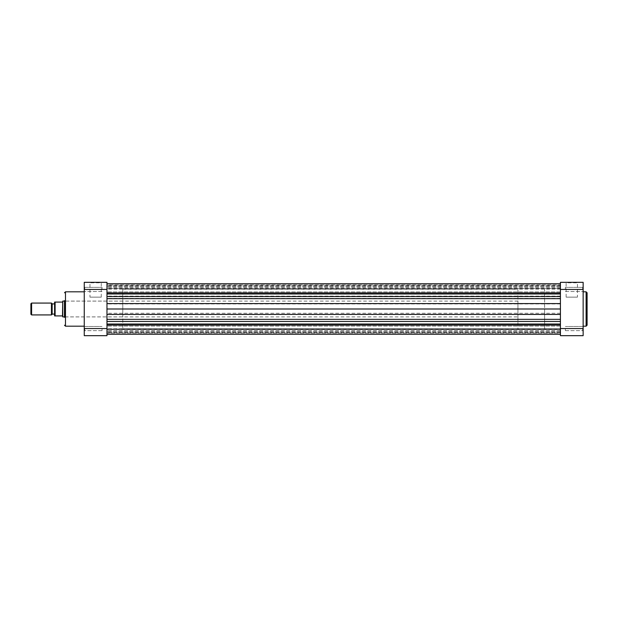 <?xml version="1.0" encoding="UTF-8"?>
<svg xmlns="http://www.w3.org/2000/svg" width="618" height="618" viewBox="0 0 618 618"><rect width="100%" height="100%" fill="white"/><g stroke="black" fill="none" stroke-linecap="round" stroke-linejoin="round"><path stroke-width="0.46" stroke-dasharray="3.09 2.32" d="M106.968 289.44L106.968 334.238L106.968 289.44L106.968 331.032L106.968 328.56L106.968 331.032L106.968 328.56L84.249 328.56L84.249 286.868L84.249 292.005L84.249 289.44L84.249 292.005L84.249 289.44L106.968 289.44L106.968 282.326L84.249 282.326L84.249 289.44M560.426 289.44L560.426 283.762L560.426 284.96L106.968 284.96L106.968 285.949L106.968 284.96L560.426 284.96L560.426 289.077L560.426 283.762L560.426 328.56L560.426 325.068L106.968 325.068L560.426 325.068L560.426 289.239L560.426 335.674L583.145 335.674L583.145 282.326L560.426 282.326L560.426 289.44L583.145 289.44M560.426 333.04L560.426 328.753L560.426 333.04L106.968 333.04L106.968 334.238L106.968 332.051L106.968 333.04L560.426 333.04M560.426 309L560.426 289.239L560.426 328.761L560.426 309L560.426 328.761L560.426 309L106.968 309L106.968 328.761L106.968 309M106.968 329.518L106.968 332.051L106.968 328.753L106.968 329.518L560.426 329.518M106.968 329.093L106.968 332.7L106.968 329.093L560.426 329.093M106.968 288.498L106.968 285.284L106.968 289.077L106.968 288.498L560.426 288.498M560.426 324.017L106.968 324.017M560.426 313.272L106.968 313.272M560.426 303.94L106.968 303.94M560.426 293.983L106.968 293.983M560.426 292.932L106.968 292.932L560.426 292.932M560.426 285.949L106.968 285.949L560.426 285.949M560.426 285.284L106.968 285.284M560.426 286.914L106.968 286.914M560.426 325.068L106.968 325.068M560.426 332.051L106.968 332.051L560.426 332.051M560.426 330.784L106.968 330.784M560.426 332.7L106.968 332.7M560.426 330.908L106.968 330.908M89.958 297.142L101.259 297.142L89.958 297.142L89.958 282.82L101.259 282.82L101.754 282.326L89.463 282.326L101.754 282.326M101.259 297.142L101.259 282.82L89.958 282.82L89.463 282.326M84.743 289.44L84.743 287.362L84.743 289.44M84.743 328.56L84.743 330.638L84.743 328.56M122.773 301.097L64.983 301.097L64.488 300.603L64.488 317.397L64.488 309L64.488 317.397L64.983 316.903L64.983 301.097L64.983 316.903L122.773 316.903L122.773 301.097L122.773 328.761L122.773 289.239L122.773 316.903M102.032 289.44L102.032 287.362L102.032 289.44M102.032 328.56L102.032 330.638L102.032 328.56M84.249 309L84.249 326.188L84.249 309M84.249 328.56L84.249 335.674L106.968 335.674L106.968 328.56M582.658 289.44L582.658 287.362L582.658 289.44M582.658 328.56L582.658 330.638L582.658 328.56M577.444 297.142L566.134 297.142L577.444 297.142L577.444 282.82L566.134 282.82L565.64 282.326L577.938 282.326L565.64 282.326M566.134 297.142L566.134 282.82L577.444 282.82L577.938 282.326M587.1 325.199L587.1 309M565.37 289.44L565.37 287.362L565.37 289.44M565.37 328.56L565.37 330.638L565.37 328.56M544.62 309L544.62 328.761L544.62 309M583.145 309L583.145 326.188L583.145 309M30.9 303.762L30.9 314.238M31.595 314.925L31.595 303.075M52.144 314.238L52.144 303.762M51.448 303.075L51.448 314.925M517.946 316.903L517.946 301.097L517.946 316.903L64.488 316.903M62.758 301.097L62.758 316.903M517.946 301.097L64.488 301.097M122.773 328.761L560.426 328.761L544.62 328.761L544.62 289.239L544.62 328.761L517.946 328.761L517.946 289.239L517.946 328.761M122.773 289.239L517.946 289.239M62.511 301.345L62.511 316.655M54.608 303.909L54.608 314.091L54.608 303.909M52.144 303.909L52.144 314.091L52.144 303.909M54.608 302.086L54.608 315.914M62.511 315.914L55.102 315.914L55.102 302.086L62.511 302.086M560.426 321.445L106.968 321.445M560.426 319.344L106.968 319.344M560.426 298.378L106.968 298.378M560.426 296.092L106.968 296.092M560.426 288.382L106.968 288.382M560.426 288.745L106.968 288.745M560.426 287.231L106.968 287.231M560.426 288.93L106.968 288.93M560.426 329.487L106.968 329.487M560.426 328.93L106.968 328.93L560.426 328.938M65.477 326.188L65.477 291.812M586.111 291.812L586.111 326.188M583.145 328.56L560.426 328.56M560.426 286.968L106.968 286.968L560.426 286.968M560.426 326.088L106.968 326.088L560.426 326.088M560.426 334.238L106.968 334.238M560.426 288.961L106.968 288.961M560.426 289.077L106.968 289.077M560.426 328.753L106.968 328.753M560.426 331.032L106.968 331.032L560.426 331.032M560.426 291.912L106.968 291.912L560.426 291.912M84.743 287.362L84.249 286.868L84.743 287.362L102.032 287.362L84.743 287.362M84.743 326.489L84.249 325.995L84.743 326.489L102.032 326.489L84.743 326.489M102.032 330.638L84.743 330.638L84.249 331.132L84.743 330.638L102.032 330.638M102.032 291.511L84.743 291.511L84.249 292.005L84.743 291.511L102.032 291.511M582.658 287.362L583.145 286.868L582.658 287.362L565.37 287.362L582.658 287.362M582.658 326.489L583.145 325.995L582.658 326.489L565.37 326.489L582.658 326.489M565.37 330.638L582.658 330.638L583.145 331.132L582.658 330.638L565.37 330.638M565.37 291.511L582.658 291.511L583.145 292.005L582.658 291.511L565.37 291.511"/><path stroke-width="0.93" d="M560.426 292.932L106.968 292.932L560.426 292.932M560.426 293.983L106.968 293.983M560.426 303.585L106.968 303.585M560.426 308.992L106.968 308.992M560.426 314.415L106.968 314.415M560.426 324.017L106.968 324.017M560.426 325.068L106.968 325.068M64.488 317.397L64.488 300.603M106.968 282.326L106.968 335.674L84.249 335.674L84.249 282.326L106.968 282.326M587.1 309L587.1 325.199L586.111 326.188L586.111 291.812L587.1 292.801L587.1 309L587.1 292.801M560.426 289.44L560.426 328.56L583.145 328.56L583.145 289.44L560.426 289.44L560.426 282.326L583.145 282.326L583.145 289.44M583.145 328.56L583.145 335.674L560.426 335.674L560.426 328.56M30.9 303.762L31.595 303.075L31.595 314.925L30.9 314.238L30.9 303.762M51.448 314.925L51.448 303.075L52.144 303.762L52.144 314.238L51.448 314.925L31.595 314.925M64.488 316.903L62.758 316.903L62.758 301.097L64.488 301.097M54.608 315.914L54.608 302.086L55.102 302.086L55.102 315.914L54.608 315.914L62.511 315.914L62.758 301.097M62.511 315.914L62.758 316.903M54.608 314.091L52.144 314.091M54.608 303.909L52.144 303.909M51.448 303.075L31.595 303.075M62.511 302.086L54.608 302.086M560.426 321.468L106.968 321.468M560.426 298.672L106.968 298.672M560.426 296.532L106.968 296.532M560.426 319.328L106.968 319.328M84.249 291.812L65.477 291.812L65.477 326.188L64.488 325.199M106.968 289.44L84.249 289.44M84.249 328.56L106.968 328.56M560.426 283.762L106.968 283.762L560.426 283.762M560.426 334.238L106.968 334.238M84.249 326.188L65.477 326.188M65.477 291.812L64.488 292.801M583.145 326.188L586.111 326.188M583.145 291.812L586.111 291.812"/></g></svg>
